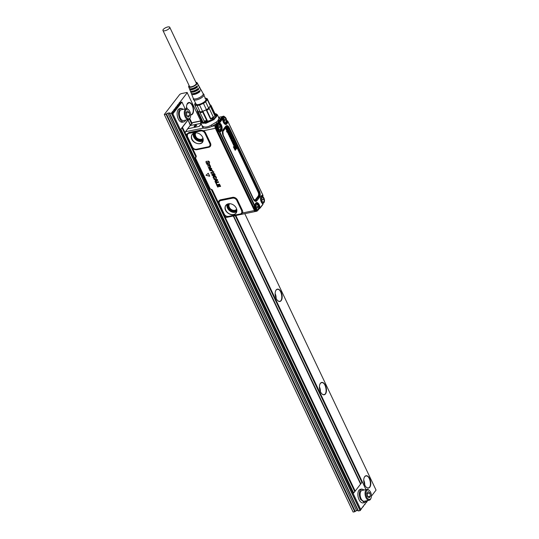 <?xml version="1.0" encoding="UTF-8"?>
<svg xmlns="http://www.w3.org/2000/svg" width="539" height="539" viewBox="0 0 539 539"><rect width="100%" height="100%" fill="white"/><g stroke="black" fill="none" stroke-linecap="round" stroke-linejoin="round"><path stroke-width="0.81" d="M162.946 30.467L189.533 86.456A3.753 1.334 -25.4 0 0 191.453 86.752A3.753 1.334 -25.4 0 0 195.003 85.162A3.753 1.334 -25.4 0 0 196.317 83.228L169.738 27.246A3.753 1.334 -25.4 0 0 167.811 26.95A3.753 1.334 -25.4 0 0 164.267 28.54A3.753 1.334 -25.4 0 0 162.946 30.467A3.753 1.334 -25.4 0 0 164.873 30.763A3.753 1.334 -25.4 0 0 168.417 29.18A3.753 1.334 -25.4 0 0 169.738 27.246M195.893 82.326A4.696 1.664 154.6 0 1 196.405 82.366A4.696 1.664 154.6 0 1 197.153 82.797A4.696 1.664 154.6 0 1 194.633 85.816A4.696 1.664 154.6 0 1 189.445 87.318A4.696 1.664 154.6 0 1 188.67 86.819A4.696 1.664 154.6 0 1 189.101 85.553M198.588 91.374L198.79 91.792A3.753 1.334 154.6 0 1 193.467 93.82A3.753 1.334 154.6 0 1 192.996 93.624M197.456 88.982L197.678 89.461A3.753 1.334 154.6 0 1 192.356 91.489A3.753 1.334 154.6 0 1 191.81 91.219M196.317 86.59L196.573 87.129A3.753 1.334 154.6 0 1 191.251 89.151A3.753 1.334 154.6 0 1 190.651 88.807M200.468 89.218A5.181 1.833 154.6 0 1 200.906 89.582A5.181 1.833 154.6 0 1 200.872 90.424L200.373 89.501A5.114 1.812 -25.4 0 0 200.407 88.679L199.652 87.318A5.019 1.779 154.6 0 1 199.625 88.12L199.127 87.197A4.952 1.758 -25.4 0 0 199.154 86.415L198.399 85.061A4.858 1.725 154.6 0 1 198.379 85.816L197.88 84.892A4.79 1.698 -25.4 0 0 197.901 84.151L197.153 82.797M198.79 91.792L200.003 91.549A5.181 1.833 154.6 0 1 192.416 94.568A5.181 1.833 154.6 0 1 191.554 94.022A5.181 1.833 154.6 0 1 191.554 93.456M197.678 89.461L198.763 89.238A5.019 1.779 154.6 0 1 191.426 92.149A5.019 1.779 154.6 0 1 190.59 91.623L191.17 93.065A5.114 1.812 -25.4 0 0 192.019 93.597A5.114 1.812 -25.4 0 0 199.511 90.626L200.003 91.549M190.59 91.623A5.019 1.779 154.6 0 1 190.597 91.051M196.573 87.129L197.517 86.934A4.858 1.725 154.6 0 1 190.435 89.73A4.858 1.725 154.6 0 1 189.634 89.225L190.206 90.66A4.952 1.758 -25.4 0 0 191.028 91.185A4.952 1.758 -25.4 0 0 198.264 88.322L198.763 89.238M189.634 89.225A4.858 1.725 154.6 0 1 189.64 88.645M188.67 86.819L189.25 88.261A4.79 1.698 -25.4 0 0 190.038 88.767A4.79 1.698 -25.4 0 0 197.018 86.018L197.517 86.934M197.948 84.704A4.858 1.725 154.6 0 1 198.399 85.061M199.208 86.961A5.019 1.779 154.6 0 1 199.652 87.318M203.028 93.483A5.471 1.94 154.6 0 1 203.163 93.658A5.471 1.94 154.6 0 1 200.232 97.175A5.471 1.94 154.6 0 1 194.195 98.92A5.471 1.94 154.6 0 1 193.285 98.347L191.554 94.022M203.109 93.564L203.809 94.231A5.855 2.075 154.6 0 1 201.087 98.031A5.855 2.075 154.6 0 1 194.35 100.059A5.855 2.075 154.6 0 1 193.326 99.21L193.245 98.246M205.669 98.94A5.579 1.981 154.6 0 1 205.938 99.243A5.579 1.981 154.6 0 1 202.88 102.828A5.579 1.981 154.6 0 1 196.769 104.573L195.792 103.629M205.298 98.159A6.515 2.311 154.6 0 1 204.416 102.255A6.515 2.311 154.6 0 1 197.166 105.112A6.515 2.311 154.6 0 1 195.421 102.848L194.68 104.054A6.96 2.466 154.6 0 0 194.714 104.835L197.712 111.155A6.96 2.466 154.6 0 0 197.901 111.418L200.117 111.869L199.996 112.638L204.308 121.221A6.96 2.466 -25.4 0 0 207.293 120.608L206.7 120.48A7.512 2.661 154.6 0 1 203.985 121.032M204.887 98.152L207.104 98.603A6.96 2.466 154.6 0 1 207.293 98.866A6.96 2.466 154.6 0 1 207.32 99.654L210.325 105.974A6.96 2.466 154.6 0 1 210.277 106.116L211.039 106.284L215.027 114.679A7.512 2.661 154.6 0 0 214.994 113.81L211.012 105.415A7.512 2.661 154.6 0 1 211.039 106.284M207.293 98.866L210.291 105.186A6.96 2.466 154.6 0 1 210.325 105.974L208.66 108.123A6.96 2.466 154.6 0 1 206.437 109.673A6.96 2.466 154.6 0 1 206.154 109.835L206.814 110.286L210.803 118.681A7.512 2.661 154.6 0 0 213.269 116.963L209.28 108.568A7.512 2.661 154.6 0 1 206.814 110.286M207.32 99.654L205.662 101.81A6.96 2.466 154.6 0 1 204.753 102.518A6.96 2.466 154.6 0 1 203.439 103.36L206.437 109.673L202.563 111.371A6.96 2.466 154.6 0 1 200.117 111.869L197.119 105.556L194.902 105.098L197.901 111.418A6.96 2.466 154.6 0 0 198.002 111.499L197.651 112.152A7.512 2.661 154.6 0 1 197.436 111.856A7.512 2.661 154.6 0 1 197.409 110.987L197.732 110.219M203.439 103.36L199.565 105.058A6.96 2.466 154.6 0 1 197.119 105.556M205.662 101.81L208.66 108.123A6.96 2.466 154.6 0 0 208.862 107.948L209.28 108.568M199.565 105.058L202.563 111.371A6.96 2.466 154.6 0 0 202.859 111.277L202.711 112.085A7.512 2.661 154.6 0 1 199.996 112.638M210.001 104.835L210.796 105.118A7.512 2.661 154.6 0 1 211.012 105.415M197.651 112.152L201.64 120.547A7.512 2.661 154.6 0 1 201.424 120.258L197.436 111.856M199.881 111.89A6.96 2.466 -25.4 0 1 198.002 111.499L202.428 120.83L201.64 120.547M202.711 112.085L206.7 120.48M207.293 120.608L202.859 111.277A6.96 2.466 -25.4 0 0 206.154 109.835L210.581 119.166L210.803 118.681M210.581 119.166A6.96 2.466 -25.4 0 0 213.296 117.28L213.269 116.963M208.862 107.948A6.96 2.466 -25.4 0 0 210.277 106.116L214.704 115.447L215.027 114.679M214.92 114.935L215.25 115.636L211.436 120.103L203.809 122.286A6.96 2.466 154.6 0 1 202.677 121.605L202.287 120.776M215.681 117.024A7.735 2.742 154.6 0 0 215.991 115.393A7.735 2.742 154.6 0 0 215.027 114.706L215.027 114.706A7.735 2.742 154.6 0 1 215.027 114.706A7.62 2.702 154.6 0 1 212.764 119.557A7.62 2.702 154.6 0 1 203.318 122.636A7.62 2.702 154.6 0 1 202.145 120.729L202.098 120.844A7.735 2.742 154.6 0 1 202.125 120.783M203.486 122.818A7.735 2.742 154.6 0 1 203.284 122.784A7.735 2.742 154.6 0 1 202.024 122.03A7.735 2.742 154.6 0 1 202.098 120.844M202.415 122.616L202.085 122.144M216.038 115.514A7.735 2.742 154.6 0 1 216.105 115.629A7.735 2.742 154.6 0 1 216.2 116.074M226.791 129.758L226.912 129.805A0.876 0.472 78.5 0 0 226.946 129.784L226.501 129.151M228.462 132.257L228.637 132.23A2.21 1.179 -101.5 0 1 228.644 132.21L228.637 131.914A0.748 0.398 78.5 0 0 228.61 131.846A0.802 0.431 78.5 0 0 228.583 131.785A0.896 0.478 78.5 0 0 228.543 131.705L228.219 131.583A0.701 0.377 78.5 0 0 228.179 131.624L228.152 131.792A0.916 0.492 -101.5 0 1 228.199 131.86A1.442 0.768 -101.5 0 1 228.24 131.927A2.095 1.118 -101.5 0 1 228.28 131.994A2.702 1.442 78.5 0 0 228.314 132.055A2.567 1.374 78.5 0 0 228.341 132.095A1.078 0.579 78.5 0 0 228.415 132.203L228.475 132.23A2.23 1.193 78.5 0 0 228.469 132.25M228.651 132.21L228.462 131.947A0.734 0.391 78.5 0 0 228.442 131.887A0.788 0.418 78.5 0 0 228.415 131.826A0.876 0.472 78.5 0 0 228.374 131.745L228.408 131.55M231.009 138.651L231.13 138.691A0.876 0.472 78.5 0 0 231.17 138.671L230.726 138.045M234.175 143.765L234.182 143.98A0.876 0.472 78.5 0 1 234.222 144.061A0.788 0.418 78.5 0 1 234.249 144.122A0.734 0.391 78.5 0 1 234.276 144.183L234.283 144.459A2.23 1.193 78.5 0 0 234.276 144.479L234.445 144.459A2.21 1.179 -101.5 0 1 234.458 144.445L234.445 144.142A0.748 0.398 78.5 0 0 234.418 144.081A0.802 0.431 78.5 0 0 234.391 144.014A0.896 0.478 78.5 0 0 234.35 143.933L234.027 143.819A0.701 0.377 78.5 0 0 233.987 143.859L233.96 144.028A0.916 0.492 -101.5 0 1 234.007 144.088A1.442 0.768 -101.5 0 1 234.047 144.156A2.095 1.118 -101.5 0 1 234.088 144.23A2.702 1.442 78.5 0 0 234.121 144.284A2.567 1.374 78.5 0 0 234.148 144.331A1.078 0.579 78.5 0 0 234.222 144.439L234.445 144.459M232.996 142.889A0.95 0.512 78.5 0 0 233.043 142.848A1.044 0.559 78.5 0 0 233.091 142.795A1.213 0.647 78.5 0 0 233.138 142.727A1.219 0.654 78.5 0 0 233.178 142.653A0.687 0.364 78.5 0 0 233.205 142.572L232.929 141.818A0.862 0.458 78.5 0 0 232.875 141.878A1.381 0.741 78.5 0 0 232.821 141.952A1.193 0.633 78.5 0 0 232.781 142.033A0.721 0.384 78.5 0 0 232.747 142.121L233.117 142.889A0.66 0.35 78.5 0 0 233.212 142.828A1.065 0.566 78.5 0 0 233.266 142.774A1.226 0.654 78.5 0 0 233.306 142.707A1.24 0.66 78.5 0 0 233.347 142.633A0.701 0.377 78.5 0 0 233.38 142.545L233.03 141.77A0.654 0.35 78.5 0 0 232.922 141.824L233.091 141.77M226.966 129.731L226.589 128.922A1.098 0.586 78.5 0 0 226.535 128.996A0.748 0.398 78.5 0 0 226.508 129.097L226.555 129.495A0.734 0.391 78.5 0 0 226.582 129.562A0.694 0.371 78.5 0 0 226.643 129.663L226.946 129.784M231.191 138.624L230.807 137.816A1.091 0.586 78.5 0 0 230.759 137.883A0.748 0.398 78.5 0 0 230.732 137.991L230.78 138.388A0.734 0.391 78.5 0 0 230.807 138.456A0.694 0.371 78.5 0 0 230.86 138.557L231.17 138.671M226.973 129.549L227.141 129.542A1.199 0.64 78.5 0 0 227.168 129.501A0.889 0.478 78.5 0 0 227.195 129.441A0.674 0.364 78.5 0 0 227.222 129.367L227.195 128.949A0.714 0.377 78.5 0 0 227.168 128.875A0.896 0.478 78.5 0 0 227.135 128.794A0.667 0.357 78.5 0 0 227.087 128.706L226.966 128.572A0.64 0.344 78.5 0 0 226.919 128.545L226.663 128.565M226.858 128.525L226.697 128.039A1.273 0.68 78.5 0 1 226.737 128.033A1.273 0.68 78.5 0 0 226.737 128.033A1.051 0.566 78.5 0 1 226.831 128.039A0.876 0.465 78.5 0 1 226.912 128.066A0.788 0.418 78.5 0 1 226.993 128.12A1.004 0.539 78.5 0 1 227.067 128.188A1.058 0.566 78.5 0 1 227.135 128.269A1.172 0.627 78.5 0 1 227.202 128.363A1.347 0.721 78.5 0 1 227.263 128.471A1.556 0.829 78.5 0 1 227.323 128.578A1.523 0.815 78.5 0 1 227.384 128.72A1.28 0.687 78.5 0 1 227.438 128.875A1.125 0.6 78.5 0 1 227.485 129.03A1.091 0.586 78.5 0 1 227.512 129.171A0.977 0.526 78.5 0 1 227.525 129.313A0.957 0.512 78.5 0 1 227.532 129.454A1.031 0.552 78.5 0 1 227.525 129.596A1.078 0.573 78.5 0 1 227.505 129.724A1.199 0.64 78.5 0 1 227.478 129.838A1.233 0.66 78.5 0 1 227.438 129.96A1.361 0.728 78.5 0 1 227.384 130.061A1.577 0.842 78.5 0 1 227.323 130.148A1.455 0.775 78.5 0 1 227.256 130.222A1.3 0.694 78.5 0 1 227.182 130.283A1.233 0.66 78.5 0 1 227.108 130.317A1.193 0.633 78.5 0 1 227.094 130.323A1.193 0.633 78.5 0 1 227.027 130.337A1.085 0.579 78.5 0 1 226.946 130.337A1.065 0.573 78.5 0 1 226.865 130.31A1.078 0.579 78.5 0 1 226.778 130.27A1.091 0.579 78.5 0 1 226.697 130.209A1.179 0.633 78.5 0 1 226.623 130.135A1.071 0.573 78.5 0 1 226.542 130.034A1.152 0.62 78.5 0 1 226.461 129.912A1.334 0.714 78.5 0 1 226.393 129.784A1.327 0.707 78.5 0 1 226.333 129.636A1.065 0.566 78.5 0 1 226.279 129.475A0.916 0.492 78.5 0 1 226.239 129.306A1.065 0.573 78.5 0 1 226.218 129.151A0.984 0.526 78.5 0 1 226.212 129.003A0.99 0.532 78.5 0 1 226.212 128.855A1.172 0.627 78.5 0 1 226.232 128.72A1.213 0.647 78.5 0 1 226.265 128.592A1.334 0.714 78.5 0 1 226.299 128.471A1.523 0.815 78.5 0 1 226.353 128.363A1.577 0.842 78.5 0 1 226.414 128.262A1.698 0.91 78.5 0 1 226.434 128.242L227.121 129.535M226.703 131.489L227.822 129.872L228.071 130.391L226.926 131.866L226.528 131.536L227.721 129.879M228.206 133.315L228.3 133.268A0.768 0.411 78.5 0 1 228.24 133.254A0.728 0.391 78.5 0 1 228.172 133.227A0.755 0.404 78.5 0 1 228.112 133.18A0.984 0.526 78.5 0 1 228.051 133.12A1.058 0.566 78.5 0 1 227.984 133.045A1.186 0.633 78.5 0 1 227.93 132.965A1.92 1.024 78.5 0 1 227.842 132.823A1.886 1.011 78.5 0 1 227.768 132.668A2.459 1.314 78.5 0 1 227.701 132.52A2.607 1.395 78.5 0 1 227.64 132.365A1.139 0.613 78.5 0 1 227.586 132.21A0.99 0.526 78.5 0 1 227.546 132.048A0.667 0.357 78.5 0 1 227.532 131.947L227.579 131.57A0.768 0.411 78.5 0 1 227.62 131.509L228.078 130.91A2.527 1.354 78.5 0 0 228.132 130.836A2.217 1.186 78.5 0 0 228.186 130.748A0.923 0.492 78.5 0 0 228.206 130.707L228.469 131.193A0.91 0.485 78.5 0 1 228.455 131.226A0.916 0.492 -101.5 0 1 228.442 131.24L228.448 131.28A0.849 0.451 78.5 0 1 228.502 131.314A0.788 0.418 78.5 0 1 228.576 131.375A0.822 0.438 78.5 0 1 228.651 131.455A1.415 0.755 78.5 0 1 228.718 131.55A1.388 0.741 78.5 0 1 228.779 131.657A1.415 0.755 78.5 0 1 228.839 131.772A1.213 0.647 78.5 0 1 228.893 131.9A1.024 0.546 78.5 0 1 228.94 132.042A0.768 0.411 78.5 0 1 228.967 132.129A0.68 0.364 78.5 0 1 228.994 132.311L228.94 132.668A0.856 0.458 78.5 0 1 228.792 132.843L228.421 132.863A0.748 0.404 -101.5 0 1 228.341 132.796A0.862 0.458 -101.5 0 1 228.273 132.709A2.661 1.422 -101.5 0 1 228.206 132.614A2.567 1.374 -101.5 0 1 228.138 132.506A4.966 2.655 -101.5 0 1 228.078 132.399A4.629 2.473 -101.5 0 1 228.017 132.291A1.974 1.051 78.5 0 0 227.963 132.196A1.368 0.734 78.5 0 0 227.903 132.109L227.882 132.345A0.97 0.519 78.5 0 0 227.909 132.419A1.125 0.6 78.5 0 0 227.936 132.486A0.707 0.377 78.5 0 0 227.984 132.567L228.421 133.234A0.721 0.384 78.5 0 1 228.368 133.261L228.138 133.322A0.782 0.418 -101.5 0 1 228.071 133.308A0.741 0.398 -101.5 0 1 228.01 133.274A0.775 0.411 -101.5 0 1 227.943 133.227A1.004 0.532 -101.5 0 1 227.882 133.167A1.071 0.573 -101.5 0 1 227.815 133.093A1.199 0.64 -101.5 0 1 227.761 133.012A1.94 1.038 -101.5 0 1 227.674 132.863A1.9 1.017 -101.5 0 1 227.593 132.709A2.473 1.321 -101.5 0 1 227.525 132.56A2.621 1.401 -101.5 0 1 227.465 132.405A1.159 0.62 -101.5 0 1 227.411 132.25A1.004 0.539 -101.5 0 1 227.37 132.082A0.687 0.364 -101.5 0 1 227.357 131.981L227.35 131.88A0.64 0.344 -101.5 0 1 227.35 131.779L227.404 131.597A0.788 0.418 -101.5 0 1 227.445 131.529L227.909 130.93A2.513 1.341 78.5 0 0 227.963 130.856A2.196 1.172 78.5 0 0 228.01 130.768A0.903 0.485 78.5 0 0 228.031 130.728L228.125 130.721M227.862 132.055L228.071 132.062A1.388 0.741 78.5 0 1 228.132 132.156A1.988 1.065 78.5 0 1 228.186 132.25A4.608 2.466 78.5 0 0 228.246 132.358A4.945 2.641 78.5 0 0 228.307 132.459A2.547 1.361 78.5 0 0 228.374 132.567A2.648 1.415 78.5 0 0 228.442 132.668A0.842 0.451 78.5 0 0 228.509 132.749A0.734 0.391 78.5 0 0 228.583 132.816L228.684 132.857A0.633 0.337 78.5 0 0 228.711 132.863L228.758 132.857M228.981 133.578L228.934 132.998A1.469 0.782 78.5 0 0 228.934 132.998A1.186 0.633 78.5 0 1 229.014 132.965A1.017 0.546 78.5 0 1 229.075 132.951A1.017 0.546 78.5 0 1 229.095 132.951A0.896 0.478 78.5 0 1 229.183 132.958A0.876 0.472 78.5 0 1 229.27 132.998A0.963 0.519 78.5 0 1 229.358 133.066A0.997 0.532 78.5 0 1 229.446 133.146A1.105 0.593 78.5 0 1 229.52 133.254A1.307 0.701 78.5 0 1 229.594 133.369A1.55 0.829 78.5 0 1 229.661 133.504A1.401 0.748 78.5 0 1 229.722 133.638A1.219 0.654 78.5 0 1 229.769 133.787A1.125 0.6 78.5 0 1 229.809 133.935A1.132 0.606 78.5 0 1 229.843 134.076A1.017 0.539 78.5 0 1 229.857 134.218A0.977 0.526 78.5 0 1 229.863 134.359A1.031 0.552 78.5 0 1 229.857 134.494A1.065 0.573 78.5 0 1 229.843 134.622A1.179 0.627 78.5 0 1 229.816 134.737A1.152 0.62 78.5 0 1 229.776 134.858A1.253 0.667 78.5 0 1 229.722 134.959A1.428 0.761 78.5 0 1 229.668 135.046A1.684 0.896 78.5 0 1 229.601 135.121A1.489 0.795 78.5 0 1 229.526 135.181A1.374 0.734 78.5 0 1 229.446 135.228A1.206 0.64 78.5 0 1 229.412 135.235A1.206 0.64 78.5 0 1 229.365 135.249A1.078 0.573 78.5 0 1 229.284 135.255A1.038 0.552 78.5 0 1 229.203 135.235A0.997 0.532 78.5 0 1 229.122 135.195A1.011 0.539 78.5 0 1 229.035 135.134A1.105 0.593 78.5 0 1 228.96 135.06A1.065 0.566 78.5 0 1 228.873 134.952A1.226 0.654 78.5 0 1 228.799 134.831A1.482 0.795 78.5 0 1 228.725 134.696A1.462 0.782 78.5 0 1 228.651 134.521A1.381 0.734 78.5 0 1 228.59 134.339A1.112 0.593 78.5 0 1 228.563 134.224A1.017 0.546 78.5 0 1 228.536 134.103A0.984 0.526 78.5 0 1 228.523 133.982A0.856 0.458 78.5 0 1 228.516 133.867A0.835 0.445 78.5 0 1 228.516 133.753A0.883 0.472 78.5 0 1 228.529 133.645A0.728 0.391 78.5 0 1 228.556 133.537A0.842 0.451 78.5 0 1 228.59 133.456L228.88 134.386A0.707 0.377 78.5 0 0 228.913 134.46L229.169 134.683A0.728 0.391 78.5 0 0 229.19 134.683A0.728 0.391 78.5 0 0 229.237 134.676A0.795 0.424 78.5 0 0 229.297 134.642A1.3 0.694 78.5 0 0 229.358 134.595A1.26 0.674 78.5 0 0 229.412 134.534A1.186 0.633 78.5 0 0 229.452 134.467A1.267 0.68 78.5 0 0 229.493 134.386A0.829 0.445 78.5 0 0 229.526 134.299A0.721 0.384 78.5 0 0 229.553 134.198L229.479 133.739A0.707 0.377 78.5 0 0 229.452 133.679L229.183 133.51A0.768 0.411 78.5 0 0 229.149 133.524L228.765 133.018A1.482 0.795 -101.5 0 1 228.765 133.012A1.199 0.64 -101.5 0 1 228.846 132.978A1.038 0.552 -101.5 0 1 228.907 132.965A1.038 0.552 -101.5 0 1 228.934 132.965L229.055 132.951M230.099 136.623L229.897 136.434A1.671 0.896 78.5 0 0 229.863 136.327A2.338 1.246 78.5 0 0 229.83 136.219A9.662 5.168 -101.5 0 1 229.789 136.097A11.777 6.293 -101.5 0 1 229.776 136.057L229.816 136.428A0.768 0.411 78.5 0 0 229.85 136.515A0.95 0.505 78.5 0 0 229.877 136.562A1.152 0.613 78.5 0 0 229.904 136.603L230.072 136.401A1.691 0.903 78.5 0 0 230.038 136.293A2.358 1.26 78.5 0 0 230.005 136.178A9.648 5.154 78.5 0 1 229.964 136.057A11.764 6.286 78.5 0 1 229.924 135.936A2.682 1.435 78.5 0 1 229.883 135.808A2.554 1.361 78.5 0 1 229.843 135.673A0.943 0.505 78.5 0 1 229.816 135.552A0.808 0.431 78.5 0 1 229.803 135.424L229.85 135.06A0.701 0.371 78.5 0 1 229.998 134.912L230.052 134.898A0.755 0.404 78.5 0 1 230.126 134.905A0.701 0.377 78.5 0 1 230.375 135.1A1.085 0.579 78.5 0 1 230.436 135.181A1.9 1.017 78.5 0 1 230.524 135.329A1.94 1.038 78.5 0 1 230.598 135.484A1.907 1.017 78.5 0 1 230.672 135.653A1.839 0.984 78.5 0 1 230.739 135.828A1.139 0.606 78.5 0 1 230.773 135.943A1.004 0.539 78.5 0 1 230.8 136.057A0.923 0.492 78.5 0 1 230.82 136.172A0.748 0.398 78.5 0 1 230.833 136.286A0.734 0.391 78.5 0 1 230.833 136.394A0.788 0.418 78.5 0 1 230.82 136.502L230.8 136.61A0.761 0.404 78.5 0 1 230.766 136.69L230.355 136.414A3.079 1.644 78.5 0 0 230.321 136.293A2.21 1.179 78.5 0 0 230.301 136.246A6.286 3.362 78.5 0 1 230.254 136.091A4.325 2.311 78.5 0 1 230.2 135.922A2.176 1.166 78.5 0 1 230.153 135.754L230.281 135.478M229.776 136.057L229.52 135.599A0.748 0.398 78.5 0 0 229.493 135.666L229.473 135.774A0.748 0.404 78.5 0 0 229.466 135.868A0.694 0.371 78.5 0 0 229.526 136.286A1.065 0.566 78.5 0 0 229.553 136.394A1.732 0.93 78.5 0 0 229.614 136.556A1.846 0.984 78.5 0 0 229.681 136.711A1.974 1.058 78.5 0 0 229.762 136.859A1.907 1.017 78.5 0 0 229.843 136.994A1.098 0.586 78.5 0 0 229.897 137.074A0.977 0.519 78.5 0 0 229.951 137.142A0.903 0.485 78.5 0 0 230.012 137.202A0.64 0.344 78.5 0 0 230.065 137.243L230.126 137.27A0.66 0.35 78.5 0 0 230.187 137.277L230.247 137.263A0.687 0.371 78.5 0 0 230.362 137.169L230.436 136.771A0.835 0.445 78.5 0 0 230.416 136.643A0.984 0.526 78.5 0 0 230.389 136.522A3.005 1.604 78.5 0 0 230.348 136.387M230.328 136.327L230.503 135.848A0.68 0.364 78.5 0 0 230.436 135.687L230.409 135.633A0.728 0.391 78.5 0 0 230.375 135.579L230.308 135.491M231.197 138.442L231.366 138.429A1.193 0.64 78.5 0 0 231.386 138.388A0.889 0.472 78.5 0 0 231.42 138.328A0.674 0.364 78.5 0 0 231.44 138.26L231.42 137.843A0.714 0.377 78.5 0 0 231.386 137.762A0.896 0.478 78.5 0 0 231.352 137.688A0.66 0.357 78.5 0 0 231.305 137.6L231.191 137.465A0.64 0.344 78.5 0 0 231.143 137.432L230.881 137.452M231.076 137.418L230.921 136.933A1.28 0.68 78.5 0 1 230.962 136.926A1.28 0.68 78.5 0 0 230.962 136.926A1.051 0.566 78.5 0 1 231.056 136.933A0.876 0.465 78.5 0 1 231.137 136.96A0.788 0.418 78.5 0 1 231.218 137.007A1.004 0.539 78.5 0 1 231.292 137.074A1.058 0.566 78.5 0 1 231.359 137.155A1.172 0.627 78.5 0 1 231.426 137.256A1.347 0.721 78.5 0 1 231.487 137.357A1.556 0.829 78.5 0 1 231.548 137.472A1.523 0.815 78.5 0 1 231.608 137.613A1.28 0.687 78.5 0 1 231.662 137.762A1.125 0.6 78.5 0 1 231.703 137.917A1.091 0.586 78.5 0 1 231.73 138.065A0.977 0.526 78.5 0 1 231.75 138.206A0.957 0.512 78.5 0 1 231.757 138.348A1.031 0.552 78.5 0 1 231.75 138.483A1.071 0.573 78.5 0 1 231.73 138.611A1.199 0.64 78.5 0 1 231.696 138.732A1.233 0.66 78.5 0 1 231.655 138.846A1.361 0.728 78.5 0 1 231.602 138.954A1.57 0.835 78.5 0 1 231.541 139.042A1.449 0.775 78.5 0 1 231.48 139.116A1.3 0.694 78.5 0 1 231.406 139.17A1.233 0.66 78.5 0 1 231.325 139.21A1.193 0.64 78.5 0 1 231.319 139.217A1.193 0.64 78.5 0 1 231.251 139.23A1.085 0.579 78.5 0 1 231.17 139.224A1.065 0.566 78.5 0 1 231.083 139.203A1.085 0.579 78.5 0 1 231.002 139.163A1.091 0.579 78.5 0 1 230.921 139.102A1.179 0.633 78.5 0 1 230.84 139.022A1.071 0.573 78.5 0 1 230.759 138.921A1.152 0.62 78.5 0 1 230.685 138.806A1.334 0.714 78.5 0 1 230.618 138.678A1.327 0.707 78.5 0 1 230.551 138.523A1.065 0.566 78.5 0 1 230.497 138.361A0.916 0.492 78.5 0 1 230.463 138.193A1.065 0.573 78.5 0 1 230.436 138.045A0.984 0.526 78.5 0 1 230.429 137.89A0.99 0.532 78.5 0 1 230.436 137.748A1.172 0.627 78.5 0 1 230.456 137.607A1.213 0.647 78.5 0 1 230.483 137.479A1.334 0.714 78.5 0 1 230.524 137.364A1.523 0.815 78.5 0 1 230.577 137.25A1.577 0.842 78.5 0 1 230.638 137.155A1.711 0.916 78.5 0 1 230.652 137.128L231.346 138.422M231.999 140.706L231.81 140.538A0.748 0.398 78.5 0 1 231.777 140.47L231.743 140.005A0.889 0.478 78.5 0 1 231.77 139.951A1.213 0.647 78.5 0 1 231.804 139.897A1.57 0.842 78.5 0 1 231.837 139.85L232.134 138.786L231.541 139.385A2.082 1.112 78.5 0 0 231.474 139.493A1.61 0.862 78.5 0 0 231.406 139.614A0.869 0.465 78.5 0 0 231.379 139.689A0.721 0.384 78.5 0 0 231.359 139.776A0.633 0.337 78.5 0 0 231.346 139.87L231.352 140.073A0.721 0.384 78.5 0 0 231.372 140.174A0.748 0.398 78.5 0 0 231.413 140.308A1.112 0.593 78.5 0 0 231.46 140.436A1.543 0.822 78.5 0 0 231.507 140.558A0.849 0.458 78.5 0 0 231.568 140.659A0.869 0.465 78.5 0 0 231.629 140.753A0.963 0.512 78.5 0 0 231.696 140.834A0.674 0.357 78.5 0 0 231.905 140.942L231.716 140.989A0.707 0.377 -101.5 0 1 231.339 140.598A1.563 0.835 -101.5 0 1 231.285 140.477A1.125 0.6 -101.5 0 1 231.238 140.349A0.761 0.411 -101.5 0 1 231.197 140.214A0.734 0.391 -101.5 0 1 231.177 140.106L231.17 139.897A0.654 0.35 -101.5 0 1 231.238 139.635A1.624 0.869 -101.5 0 1 231.298 139.513A2.095 1.118 -101.5 0 1 231.372 139.406L231.932 138.759M232.039 140.699A0.64 0.344 78.5 0 0 232.134 140.639A1.374 0.734 78.5 0 0 232.181 140.598A1.819 0.97 78.5 0 0 232.221 140.544L232.666 139.992L232.882 140.531L232.08 141.568L231.864 141.218M234.02 144.917L234.229 145.469A0.721 0.384 78.5 0 1 234.175 145.496L234.108 145.503A0.768 0.411 78.5 0 1 234.047 145.49A0.728 0.391 78.5 0 1 233.98 145.463A0.755 0.404 78.5 0 1 233.919 145.415A0.984 0.526 78.5 0 1 233.859 145.355A1.058 0.566 78.5 0 1 233.798 145.281A1.186 0.633 78.5 0 1 233.737 145.193A1.92 1.024 78.5 0 1 233.65 145.052A1.886 1.011 78.5 0 1 233.576 144.903A2.459 1.314 78.5 0 1 233.508 144.748A2.607 1.395 78.5 0 1 233.448 144.6A1.139 0.613 78.5 0 1 233.394 144.445A0.99 0.526 78.5 0 1 233.353 144.284A0.667 0.357 78.5 0 1 233.34 144.183L233.387 143.805A0.768 0.411 78.5 0 1 233.427 143.738L233.886 143.145A2.527 1.354 78.5 0 0 233.939 143.071A2.217 1.186 78.5 0 0 233.993 142.983A0.923 0.492 78.5 0 0 234.014 142.943L234.276 143.428A0.91 0.485 78.5 0 0 234.276 143.428A0.916 0.492 -101.5 0 1 234.249 143.475L234.263 143.515A0.849 0.451 78.5 0 1 234.31 143.542A0.788 0.418 78.5 0 1 234.384 143.603A0.822 0.438 78.5 0 1 234.458 143.691A1.415 0.755 78.5 0 1 234.526 143.785A1.388 0.741 78.5 0 1 234.586 143.886A1.415 0.755 78.5 0 1 234.647 144.001A1.213 0.647 78.5 0 1 234.701 144.135A1.024 0.546 78.5 0 1 234.748 144.277A0.768 0.411 78.5 0 1 234.775 144.364A0.68 0.364 78.5 0 1 234.802 144.546L234.748 144.903A0.856 0.458 78.5 0 1 234.6 145.072L234.357 145.146A0.647 0.35 -101.5 0 1 234.33 145.139L234.229 145.099A0.748 0.404 -101.5 0 1 234.155 145.031A0.862 0.458 -101.5 0 1 234.081 144.944A2.661 1.422 -101.5 0 1 234.014 144.843A2.567 1.374 -101.5 0 1 233.946 144.742A4.966 2.655 -101.5 0 1 233.886 144.634A4.629 2.473 -101.5 0 1 233.825 144.526A1.974 1.051 78.5 0 0 233.771 144.432A1.368 0.734 78.5 0 0 233.71 144.344L233.69 144.58A0.97 0.519 78.5 0 0 233.717 144.647A1.125 0.6 78.5 0 0 233.751 144.715A0.707 0.377 78.5 0 0 233.791 144.796L233.913 144.93M233.67 144.284L233.886 144.297A1.388 0.741 78.5 0 1 233.939 144.385A1.988 1.065 78.5 0 1 233.993 144.479A4.608 2.466 78.5 0 0 234.054 144.587A4.945 2.641 78.5 0 0 234.115 144.695A2.547 1.361 78.5 0 0 234.182 144.796A2.648 1.415 78.5 0 0 234.249 144.897A0.842 0.451 78.5 0 0 234.324 144.984A0.734 0.391 78.5 0 0 234.391 145.045L234.492 145.092A0.633 0.337 78.5 0 0 234.519 145.092L234.566 145.085M235.213 145.436L234.593 146.413L235.482 146.049L235.112 145.442M234.438 146.467L235.044 145.449M235.22 148.09L236.048 147.181L235.745 146.601L235.22 148.09L235.678 146.615M234.189 147.208L235.206 146.749L234.761 148.4L235.132 149.209L236.197 147.733M234.175 147.201L233.663 146.507M236.163 147.72L236.641 148.434L235.213 150.28L233.764 146.493M233.138 143.515A1.219 0.654 -101.5 0 1 233.117 143.522A1.219 0.654 -101.5 0 1 233.097 143.529A1.105 0.586 -101.5 0 1 233.023 143.536A1.051 0.566 -101.5 0 1 232.949 143.529A0.91 0.485 -101.5 0 1 232.875 143.502A0.896 0.478 -101.5 0 1 232.801 143.455A0.963 0.512 -101.5 0 1 232.727 143.394A0.822 0.438 -101.5 0 1 232.653 143.307A0.916 0.492 -101.5 0 1 232.578 143.199A1.112 0.593 -101.5 0 1 232.518 143.084A1.085 0.579 -101.5 0 1 232.471 142.963A0.883 0.472 -101.5 0 1 232.424 142.835A0.768 0.411 -101.5 0 1 232.39 142.707L232.376 142.572A0.68 0.364 -101.5 0 1 232.376 142.417L232.538 142.316A0.862 0.458 78.5 0 0 232.552 142.411A0.66 0.357 78.5 0 0 232.552 142.539L232.565 142.667A0.755 0.404 78.5 0 0 232.599 142.801A0.869 0.465 78.5 0 0 232.639 142.923A1.065 0.566 78.5 0 0 232.693 143.044A1.091 0.586 78.5 0 0 232.754 143.158A0.903 0.478 78.5 0 0 232.821 143.259A0.802 0.431 78.5 0 0 232.895 143.347A0.943 0.505 78.5 0 0 232.963 143.408A0.876 0.472 78.5 0 0 233.037 143.448A0.896 0.478 78.5 0 0 233.111 143.475A1.038 0.552 78.5 0 0 233.185 143.482A1.085 0.579 78.5 0 0 233.259 143.475A1.206 0.64 78.5 0 0 233.279 143.468A1.206 0.64 78.5 0 0 233.326 143.455A1.388 0.741 78.5 0 0 233.394 143.414A1.388 0.741 78.5 0 0 233.454 143.361A1.455 0.782 78.5 0 0 233.515 143.293A1.826 0.977 78.5 0 0 233.596 143.165A1.624 0.869 78.5 0 0 233.663 143.024A1.145 0.613 78.5 0 0 233.697 142.923A1.011 0.539 78.5 0 0 233.724 142.815A0.943 0.505 78.5 0 0 233.737 142.694A0.808 0.431 78.5 0 0 233.737 142.572A0.808 0.431 78.5 0 0 233.731 142.444A0.896 0.478 78.5 0 0 233.71 142.316A0.808 0.431 78.5 0 0 233.677 142.175A0.99 0.526 78.5 0 0 233.63 142.033A1.26 0.674 78.5 0 0 233.569 141.905A0.95 0.505 78.5 0 0 233.515 141.797A0.91 0.485 78.5 0 0 233.454 141.696A0.943 0.505 78.5 0 0 233.38 141.616A0.64 0.344 78.5 0 0 233.313 141.555L233.239 141.521A0.647 0.344 78.5 0 0 233.198 141.508L233.272 141.359A2.21 1.179 78.5 0 0 233.279 141.346A0.849 0.451 78.5 0 1 233.313 141.312A0.721 0.384 78.5 0 1 233.347 141.279L233.656 141.42A0.761 0.411 78.5 0 1 233.69 141.487A0.734 0.391 78.5 0 1 233.731 141.582L233.67 142.141M232.538 142.316L232.255 141.878L233.03 140.868A1.233 0.66 78.5 0 1 233.097 140.8A1.873 1.004 78.5 0 1 233.165 140.746A0.721 0.384 78.5 0 1 233.225 140.713A0.748 0.398 78.5 0 1 233.272 140.706A0.748 0.398 78.5 0 0 233.272 140.706A0.856 0.458 78.5 0 1 233.36 140.713A0.788 0.418 78.5 0 1 233.481 140.773A1.193 0.64 78.5 0 1 233.603 140.881A1.011 0.539 78.5 0 1 233.704 141.016A1.644 0.883 78.5 0 1 233.798 141.178A2.392 1.28 78.5 0 1 233.886 141.353A1.381 0.734 78.5 0 1 233.953 141.501A1.516 0.808 78.5 0 1 234.007 141.656A1.139 0.606 78.5 0 1 234.054 141.818A1.024 0.546 78.5 0 1 234.081 141.986A0.795 0.424 78.5 0 1 234.094 142.094A0.761 0.404 78.5 0 1 234.094 142.202A0.788 0.418 78.5 0 1 234.088 142.296L234.074 142.397A0.64 0.344 78.5 0 1 234.054 142.458L233.791 142.114M262.54 199.908L262.688 198.972L263.14 199.369L262.574 200.003M263.153 199.497L262.601 199.605L263.093 199.666M225.046 120.864L224.527 119.705L224.851 119.287L225.113 119.692L224.568 119.799L225.302 119.685L224.743 120.318M225.315 119.813L224.763 119.921L225.255 119.981M219.333 127.696L218.996 126.887L219.312 126.47L219.771 126.867L219.205 127.5M219.777 126.995L219.232 127.103L219.717 127.164M219.009 126.988L219.555 126.881M226.932 130.371L226.946 130.371A1.206 0.647 -101.5 0 1 226.932 130.371A1.206 0.647 -101.5 0 1 226.865 130.391A1.105 0.593 -101.5 0 1 226.784 130.384A1.085 0.579 -101.5 0 1 226.697 130.364A1.098 0.586 -101.5 0 1 226.616 130.323A1.105 0.593 -101.5 0 1 226.535 130.256A1.199 0.64 -101.5 0 1 226.454 130.182A1.085 0.579 -101.5 0 1 226.367 130.081A1.172 0.627 -101.5 0 1 226.292 129.96A1.347 0.721 -101.5 0 1 226.225 129.825A1.341 0.721 -101.5 0 1 226.158 129.677A1.085 0.579 -101.5 0 1 226.104 129.508A0.937 0.499 -101.5 0 1 226.063 129.34A1.085 0.579 -101.5 0 1 226.043 129.185A0.997 0.532 -101.5 0 1 226.036 129.03A1.011 0.539 -101.5 0 1 226.043 128.882A1.186 0.633 -101.5 0 1 226.057 128.74A1.226 0.654 -101.5 0 1 226.09 128.612A1.354 0.721 -101.5 0 1 226.131 128.498A1.543 0.822 -101.5 0 1 226.185 128.383A1.59 0.849 -101.5 0 1 226.239 128.282A1.718 0.916 -101.5 0 1 226.259 128.262L226.326 128.248M227.222 129.367L227.02 128.989A0.694 0.371 78.5 0 0 226.912 128.754L226.697 128.578M226.764 131.914L226.528 131.536M229.203 135.302L229.284 135.276A1.219 0.654 -101.5 0 1 229.25 135.289A1.219 0.654 -101.5 0 1 229.203 135.302A1.098 0.586 -101.5 0 1 229.122 135.302A1.051 0.566 -101.5 0 1 229.041 135.282A1.017 0.546 -101.5 0 1 228.954 135.242A1.024 0.546 -101.5 0 1 228.873 135.188A1.125 0.6 -101.5 0 1 228.792 135.107A1.078 0.579 -101.5 0 1 228.704 134.999A1.246 0.667 -101.5 0 1 228.624 134.871A1.502 0.802 -101.5 0 1 228.556 134.737A1.482 0.795 -101.5 0 1 228.482 134.561A1.395 0.748 -101.5 0 1 228.421 134.379A1.132 0.606 -101.5 0 1 228.388 134.258A1.038 0.552 -101.5 0 1 228.361 134.137A1.004 0.532 -101.5 0 1 228.347 134.016A0.876 0.465 -101.5 0 1 228.341 133.894A0.856 0.458 -101.5 0 1 228.347 133.78A0.903 0.485 -101.5 0 1 228.354 133.672A0.748 0.398 -101.5 0 1 228.381 133.564A0.862 0.458 -101.5 0 1 228.415 133.477L228.509 133.463M229.102 134.676A0.775 0.411 78.5 0 0 229.129 134.656A1.287 0.687 78.5 0 0 229.183 134.609A1.24 0.66 78.5 0 0 229.237 134.555A1.172 0.627 78.5 0 0 229.284 134.487A1.253 0.667 78.5 0 0 229.324 134.406A0.815 0.431 78.5 0 0 229.351 134.319A0.707 0.377 78.5 0 0 229.378 134.224L229.311 133.78A0.687 0.371 78.5 0 0 229.277 133.719L229.062 133.551M230.699 136.711L230.362 136.434M229.681 135.747A2.567 1.374 -101.5 0 1 229.675 135.713A0.963 0.512 -101.5 0 1 229.641 135.585A0.829 0.445 -101.5 0 1 229.627 135.457L229.675 135.08A0.714 0.384 -101.5 0 1 229.83 134.932L229.883 134.912M230.247 137.263L230.025 137.33A0.674 0.364 -101.5 0 1 229.964 137.317L229.904 137.29A0.654 0.35 -101.5 0 1 229.782 137.189A0.99 0.532 -101.5 0 1 229.722 137.122A1.118 0.593 -101.5 0 1 229.668 137.041A1.92 1.024 -101.5 0 1 229.587 136.899A1.994 1.065 -101.5 0 1 229.513 136.751A1.86 0.997 -101.5 0 1 229.446 136.596A1.752 0.937 -101.5 0 1 229.385 136.428A1.078 0.579 -101.5 0 1 229.351 136.327A0.95 0.512 -101.5 0 1 229.324 136.219A0.883 0.472 -101.5 0 1 229.304 136.104A0.714 0.384 -101.5 0 1 229.297 135.794L229.324 135.693A0.761 0.411 -101.5 0 1 229.344 135.626L229.439 135.612M230.517 136.205L230.328 135.889A0.667 0.357 78.5 0 0 230.268 135.727L230.241 135.673A0.707 0.377 78.5 0 0 230.207 135.626L230.14 135.545M231.305 139.217L231.164 139.264A1.206 0.647 -101.5 0 1 231.157 139.264A1.206 0.647 -101.5 0 1 231.09 139.278A1.105 0.593 -101.5 0 1 231.002 139.278A1.085 0.579 -101.5 0 1 230.921 139.251A1.098 0.586 -101.5 0 1 230.833 139.21A1.105 0.593 -101.5 0 1 230.753 139.15A1.199 0.64 -101.5 0 1 230.672 139.069A1.085 0.579 -101.5 0 1 230.591 138.968A1.172 0.627 -101.5 0 1 230.517 138.846A1.347 0.721 -101.5 0 1 230.443 138.718A1.341 0.721 -101.5 0 1 230.382 138.563A1.085 0.579 -101.5 0 1 230.328 138.402A0.937 0.499 -101.5 0 1 230.288 138.233A1.085 0.579 -101.5 0 1 230.268 138.078A0.997 0.532 -101.5 0 1 230.254 137.923A1.011 0.539 -101.5 0 1 230.261 137.775A1.186 0.633 -101.5 0 1 230.281 137.634A1.226 0.654 -101.5 0 1 230.308 137.506A1.354 0.721 -101.5 0 1 230.348 137.384A1.536 0.822 -101.5 0 1 230.402 137.27A1.597 0.856 -101.5 0 1 230.463 137.175A1.725 0.923 -101.5 0 1 230.483 137.149L230.551 137.142M231.44 138.26L231.244 137.883A0.694 0.371 78.5 0 0 231.137 137.64L231.09 137.418M232.053 141.562L231.689 141.258M232.087 140.679L231.952 140.692A0.95 0.505 78.5 0 0 231.965 140.659A1.361 0.728 78.5 0 0 232.013 140.612A1.799 0.963 78.5 0 0 232.053 140.564L232.531 140.019M234.014 145.543L233.946 145.557A0.782 0.418 -101.5 0 1 233.879 145.543A0.741 0.398 -101.5 0 1 233.818 145.51A0.775 0.411 -101.5 0 1 233.751 145.463A1.004 0.532 -101.5 0 1 233.69 145.402A1.071 0.573 -101.5 0 1 233.623 145.328A1.199 0.64 -101.5 0 1 233.569 145.24A1.94 1.038 -101.5 0 1 233.481 145.099A1.9 1.017 -101.5 0 1 233.4 144.944A2.473 1.321 -101.5 0 1 233.333 144.796A2.621 1.401 -101.5 0 1 233.272 144.641A1.159 0.62 -101.5 0 1 233.219 144.479A1.004 0.539 -101.5 0 1 233.178 144.317A0.687 0.364 -101.5 0 1 233.165 144.216L233.158 144.108A0.64 0.344 -101.5 0 1 233.165 144.014L233.212 143.825A0.788 0.418 -101.5 0 1 233.259 143.758L233.717 143.165A2.513 1.341 78.5 0 0 233.771 143.084A2.196 1.172 78.5 0 0 233.818 143.003A0.903 0.485 78.5 0 0 233.845 142.963L233.933 142.95M235.044 146.763L234.162 147.16M235.186 150.273L233.394 146.958L233.596 146.514M235.085 149.101L236.129 147.74M233.778 141.959L233.555 141.622A0.714 0.384 78.5 0 0 233.488 141.467L233.481 141.252M232.444 142.39L232.08 141.898L232.861 140.888A1.253 0.667 -101.5 0 1 232.929 140.814A1.893 1.011 -101.5 0 1 232.996 140.76A0.734 0.391 -101.5 0 1 233.057 140.733A0.768 0.411 -101.5 0 1 233.104 140.719A0.768 0.411 -101.5 0 1 233.124 140.719L233.246 140.706M257.346 207.731L257.002 207.097M257.015 207.441L257.615 206.68L257.009 206.956M224.709 120.574L224.702 120.224M219.171 127.406L219.44 127.837M257.703 207.239L257.042 207.185M257.015 206.976L257.11 206.457M264.07 200.939A2.318 1.24 78.5 0 0 263.167 197.813A2.318 1.24 78.5 0 0 261.563 198.635A2.318 1.24 78.5 0 0 262.466 201.761A2.318 1.24 78.5 0 0 264.07 200.939M226.232 121.255A2.318 1.24 78.5 0 0 225.329 118.129A2.318 1.24 78.5 0 0 223.725 118.951A2.318 1.24 78.5 0 0 224.628 122.077A2.318 1.24 78.5 0 0 226.232 121.255M220.694 128.444A2.318 1.24 78.5 0 0 219.797 125.311A2.318 1.24 78.5 0 0 218.194 126.133A2.318 1.24 78.5 0 0 219.097 129.259A2.318 1.24 78.5 0 0 220.694 128.444M258.531 208.121A2.318 1.24 78.5 0 0 257.635 204.995A2.318 1.24 78.5 0 0 256.032 205.817A2.318 1.24 78.5 0 0 256.928 208.943A2.318 1.24 78.5 0 0 258.531 208.121M229.661 203.688A4.42 3.389 -142.4 0 0 229.506 203.87A4.42 3.389 -142.4 0 0 228.947 205.433A4.42 3.389 -142.4 0 0 234.782 210.298A4.42 3.389 -142.4 0 0 236.506 209.267A4.42 3.389 -142.4 0 0 236.641 209.071M260.842 198.177A3.315 1.772 -101.5 0 1 261.967 196.58A3.315 1.772 -101.5 0 1 263.888 198.049A3.315 1.772 -101.5 0 1 264.42 201.471A3.315 1.772 -101.5 0 1 263.295 203.075A3.315 1.772 -101.5 0 1 261.381 201.599A3.315 1.772 -101.5 0 1 260.842 198.177M226.582 121.787A3.315 1.772 -101.5 0 1 225.457 123.391A3.315 1.772 -101.5 0 1 223.544 121.915A3.315 1.772 -101.5 0 1 223.011 118.492A3.315 1.772 -101.5 0 1 224.136 116.896A3.315 1.772 -101.5 0 1 226.05 118.364A3.315 1.772 -101.5 0 1 226.582 121.787M221.051 128.969A3.315 1.772 -101.5 0 1 219.925 130.573A3.315 1.772 -101.5 0 1 218.012 129.097A3.315 1.772 -101.5 0 1 217.473 125.675A3.315 1.772 -101.5 0 1 218.598 124.078A3.315 1.772 -101.5 0 1 220.512 125.547A3.315 1.772 -101.5 0 1 221.051 128.969M255.311 205.359A3.315 1.772 -101.5 0 1 256.436 203.762A3.315 1.772 -101.5 0 1 258.349 205.231A3.315 1.772 -101.5 0 1 258.888 208.654A3.315 1.772 -101.5 0 1 257.763 210.257A3.315 1.772 -101.5 0 1 255.843 208.782A3.315 1.772 -101.5 0 1 255.311 205.359M195.987 132.776A4.42 3.389 -142.4 0 0 195.832 132.958A4.42 3.389 -142.4 0 0 195.273 134.521C195.772 137.782 197.719 139.406 201.108 139.385A4.42 3.389 -142.4 0 0 202.832 138.355A4.42 3.389 -142.4 0 0 202.967 138.159M261.792 196.634A3.315 1.772 78.5 0 0 261.604 196.654A3.315 1.772 78.5 0 0 260.761 197.382M261.866 202.805L263.106 203.088M223.954 116.95A3.315 1.772 78.5 0 0 223.766 116.97A3.315 1.772 78.5 0 0 223.382 117.138A3.315 1.772 78.5 0 0 222.87 117.805A3.315 1.772 78.5 0 0 222.641 118.567L222.607 118.802M224.029 123.121L225.268 123.404M218.423 124.132A3.315 1.772 78.5 0 0 218.234 124.152A3.315 1.772 78.5 0 0 217.85 124.32A3.315 1.772 78.5 0 0 217.338 124.987A3.315 1.772 78.5 0 0 217.109 125.749L217.325 128.376A3.315 1.772 78.5 0 0 217.945 129.69A3.315 1.772 78.5 0 0 219.555 130.647A3.315 1.772 78.5 0 0 219.737 130.586M256.254 203.816A3.315 1.772 78.5 0 0 256.072 203.836A3.315 1.772 78.5 0 0 255.223 204.564M254.873 206.235L255.156 208.061A3.315 1.772 78.5 0 0 255.782 209.375A3.315 1.772 78.5 0 0 257.393 210.331A3.315 1.772 78.5 0 0 257.575 210.271M258.747 209.017L259.609 208.465L259.266 208.142L259.609 208.465L259.266 208.142L258.814 208.991M258.794 209.044L259.616 208.492L259.084 206.963L259.333 208.121L260.014 208.229L262.965 204.409L262.688 203.769M262.816 196.762L262.742 195.927M262.769 195.212L262.648 195.974L261.988 195.994A3.901 2.082 78.5 0 0 261.691 196.041C260.121 197.665 260.324 200.07 262.291 203.264L262.924 203.823L262.816 204.497M225.383 123.99A3.894 2.082 78.5 0 0 226.798 122.023L227.034 120.958L227.734 121.221L262.931 195.347L262.325 195.367A0.552 0.465 88.1 0 1 261.988 195.994L261.725 196.391L262.533 196.216M227.155 120.77L226.596 120.48M222.587 119.004L219.616 122.858L219.151 122.596L222.122 118.742L222.769 120.19M218.949 122.717L219.002 123.391L219.616 122.858L220.242 123.411A0.552 0.384 131.3 0 1 219.75 123.97L219.07 123.37L219.151 122.596M219.413 124.239L219.75 123.97A3.901 2.082 78.5 0 1 221.3 127.177A3.901 2.082 78.5 0 1 219.878 131.172A3.901 2.082 78.5 0 1 219.838 131.172A3.894 2.082 -101.5 0 0 221.233 127.191A3.894 2.082 78.5 0 0 219.683 123.99L218.47 123.519L219.157 124.118M217.945 129.69L219.07 131.206L218.962 131.785L219.07 131.206L218.073 131.199L216.51 127.905L216.974 127.642L217.325 128.376M219.164 131.199L219.232 131.914L219.696 131.651L219.07 131.206L219.824 131.172A0.552 0.465 -91.9 0 0 219.804 131.179L219.191 131.199M219.878 131.172L219.824 131.172A0.552 0.465 -91.9 0 1 220.303 131.631L219.696 131.651L254.893 205.777L254.617 206.403M254.549 206.484L254.105 207.077L254.32 206.248M254.105 207.077L255.648 210.325L257.224 210.992L257.629 210.284M256.679 211.268L257.379 210.601L256.113 210.062L255.782 209.375M262.661 195.421L262.594 195.987L262.661 195.421M227.579 121.086L227.579 122.191L226.865 122.016A3.901 2.082 78.5 0 1 225.41 123.99L224.514 123.633C224.211 123.033 223.981 124.105 222.85 120.157L222.391 118.991M225.059 117.131L223.719 116.114L223.382 117.138M222.87 117.805L222.25 118.607L221.785 118.344L222.007 118.674M218.881 122.73L217.999 123.256L218.47 123.519L217.85 124.32M217.999 123.256L216.489 125.216L216.51 127.905L216.173 127.965L216.152 125.277L221.785 118.344M256.517 211.335L255.021 210.372L215.876 127.938L215.917 125.405A0.499 0.384 -142.4 0 0 215.876 125.742M256.894 211.072L255.318 210.405L256.113 210.062M222.708 116.956L216.099 125.291L216.119 127.979L255.055 210.244L256.84 211.079M209.435 168.181L209.287 168.727L210.325 169.428A2.217 1.705 37.6 0 1 210.331 169.428L210.547 169.387M216.806 180.1L215.566 179.925L215.957 180.747L216.826 180.134L215.998 180.686L215.627 179.932M240.239 213.99L240.65 214.165L241.56 213.174A3.315 2.54 37.6 0 1 240.239 213.99L228.341 216.415A3.315 2.54 37.6 0 1 226.548 216.24L228.758 216.59L225.861 216.355L225.976 215.977A3.315 2.547 37.6 0 1 224.264 214.178L223.153 211.827A1.105 0.391 154.6 0 0 222.654 211.814L222.371 212.157L224.507 216.59A1.893 1.011 78.5 0 0 224.918 217.197A1.893 1.011 78.5 0 0 225.45 217.493M222.553 212.096L222.398 211.753M224.878 217.15A1.765 0.943 -101.5 0 1 224.837 217.116A1.765 0.943 -101.5 0 1 224.453 216.55M210.56 169.401L210.163 168.788A2.21 1.698 37.6 0 1 210.149 168.768L209.395 168.229A2.21 1.698 37.6 0 1 209.388 168.229L209.233 168.781L210.284 169.495A2.21 1.698 37.6 0 1 210.291 169.495L210.581 169.381M209.388 168.229L209.287 168.727M236.87 210.884A6.441 4.939 -142.4 0 0 236.843 210.028A6.441 4.939 -142.4 0 0 228.684 203.742A6.441 4.939 -142.4 0 0 225.032 207.582C224.453 212.427 232.349 217.001 235.57 213.68A6.441 4.939 -142.4 0 0 236.87 210.884M222.331 211.915L212.245 189.944M255.843 211.275A1.846 0.99 -101.5 0 1 254.779 210.399L254.401 210.533A1.988 1.065 78.5 0 0 255.58 211.47L225.841 217.54A1.988 1.065 -101.5 0 1 224.662 216.604L225.861 216.355A4.049 3.106 37.6 0 1 223.773 214.165L222.445 211.429L223.153 211.827M205.972 175.276L208.216 173.295L209.711 176.219L205.972 175.276L208.256 173.235L209.732 176.186M207.717 162.65L208.061 161.026L209.503 161.996L209.496 163.101M207.636 161.282L208.101 160.966L209.55 161.943L209.213 163.263M207.441 163.371L207.4 163.432A11.043 8.476 -142.4 0 0 207.387 163.432L207.427 163.371A11.056 8.483 37.6 0 1 207.441 163.371L207.751 162.596M206.316 161.754L206.296 162.717L207.387 163.432M206.605 161.552L206.349 162.657L207.427 163.371M209.287 162.785L209.233 162.05L208.101 161.377L208.088 162.967L207.562 163.748L206.686 163.573L205.999 162.711L206.599 161.471M205.932 161.599L206.653 161.417M208.148 161.323L208.142 162.913L207.562 163.748M209.334 164.125L210.567 166.356L209.961 167.359L208.398 167.555L210.291 166.713L209.718 165.918L207.677 166.039L209.536 165.264L208.997 164.402L208.317 164.375A2.21 1.698 -142.4 0 0 208.283 164.382L207.124 164.617L207.003 164.227L209.267 163.762L209.449 164.105M206.909 164.328L209.226 163.829L209.267 164.179M207.63 165.769L209.536 165.264L209.489 164.86M208.323 167.312L209.927 166.955L210.21 166.376M208.829 168.518L209.233 167.878L208.829 168.518L209.698 169.67M210.358 168.579L209.273 167.811L208.862 168.458L209.273 167.811L210.587 168.956A2.21 1.698 -142.4 0 1 210.594 168.97L211.147 169.367L211.342 168.66L210.365 167.764L211.638 168.606L211.295 169.704L209.516 169.98A2.21 1.698 -142.4 0 0 209.509 169.94M211.679 169.509L211.295 169.704M210.405 168.518L210.641 168.896A2.217 1.705 37.6 0 1 210.648 168.909L211.429 169.158M212.4 170.351L212.784 171.281L211.584 170.681L209.934 170.789L212.406 170.432M212.811 171.698L212.871 172.056L211.153 172.406L212.878 171.995M210.87 172.534L210.884 172.938A2.21 1.698 -142.4 0 0 211.005 173.16L211.261 173.174M213.471 172.621L213.383 172.264L213.363 172.77L213.006 172.339L211.403 172.662A2.21 1.698 -142.4 0 0 211.389 172.669L211.241 173.073M211.389 172.669L211.288 173.012M212.79 171.725L213.848 171.981L213.329 172.278M215.128 175.29L214.724 175.701L215.182 175.242L214.778 175.653L215.014 174.306L214.124 173.396L213.148 173.76L214.084 173.457L215.128 175.29M213.114 173.821L213.585 173.417L213.114 173.821L213.228 175.364L212.427 174.885L212.602 174.144L212.373 174.939L213.121 175.397M214.542 174.879L214.151 174.07A2.21 1.698 -142.4 0 0 214.151 174.07L213.377 176.085L211.854 175.04L212.353 173.673L212.427 174.885M211.773 173.922L212.218 173.538L212.602 174.144M213.916 174.003L213.996 175.404L213.377 176.085M214.333 175.114L214.724 175.701M215.869 177.796L215.304 176.839L213.707 177.163L214.765 178.887M213.781 177.061L213.767 177.702L214.818 178.78M215.688 178.052L216.146 178.625L216.449 178.254L216.146 178.625M214.765 178.84L213.201 177.87L213.134 176.779L214.071 176.152L215.432 176.314L216.341 177.27L216.193 178.571L216.395 177.21L215.472 176.246L214.104 176.085L213.168 176.718M217.729 180.289L215.209 181.98L215 181.454L215.519 181.05L214.946 179.844L213.895 179.13L217.332 179.628L217.689 180.221M215.425 182.344L218.423 181.825L218.558 182.364L216.186 182.849L216.86 184.277L216.51 184.473L215.459 182.283L218.302 181.677L218.618 182.31M216.59 184.796L219.447 184.183L220.539 186.474L220.08 186.447L219.326 184.897L218.686 185.025L219.36 186.467L219.009 186.662L218.174 185.153L217.358 185.295L218.113 186.912L217.763 187.107L216.59 184.89L219.488 184.122L220.599 186.427M225.976 215.977L226.548 216.24M236.783 200.367A1.105 0.391 154.6 0 1 237.497 200.104A4.049 3.106 37.6 0 0 232.518 197.368A1.105 0.593 -101.5 0 1 232.707 198.13C234.452 197.954 235.812 198.702 236.783 200.367L241.654 210.634L241.802 212.75L242.55 212.952L240.758 214.226A1.105 0.593 78.5 0 0 240.65 214.165L228.341 216.415M241.802 212.75L241.56 213.174M232.707 198.13L220.808 200.555C219.427 200.946 218.888 201.889 219.191 203.385L223.025 211.571M219.191 203.385L218.652 203.25L222.573 211.544M203.196 139.972C203.19 146.904 190.624 143.394 191.365 136.67A6.441 4.939 -142.4 0 1 195.01 132.83A6.441 4.939 -142.4 0 1 203.169 139.116A6.441 4.939 -142.4 0 1 203.196 139.972M191.918 146.972L186.75 136.071L187.296 136.205L192.666 147.511L191.918 146.972A1.105 0.391 154.6 0 1 192.369 146.999M188.913 133.376L200.804 130.95A3.315 2.54 37.6 0 1 202.603 131.125L200.798 130.243L188.906 132.668L187.585 134.191A3.315 2.54 37.6 0 1 188.913 133.376L188.906 132.668A1.105 0.593 78.5 0 0 188.899 132.486L186.817 134.137L185.51 134.11A1.988 1.065 -101.5 0 1 185.591 131.705L185.436 131.826A1.893 1.011 78.5 0 0 185.288 132.095A1.893 1.011 78.5 0 0 185.147 132.971A1.893 1.011 78.5 0 0 185.362 134.117L185.288 134.029A1.765 0.943 -101.5 0 1 185.113 133.018A1.765 0.943 -101.5 0 1 185.248 132.203A1.765 0.943 -101.5 0 1 185.268 132.156M185.975 134.622L196.311 156.195L196.061 156.883M185.537 134.123L196.142 156.169L195.522 157.132L196.169 156.768M195.327 157.705L195.522 157.132L195.307 157.792L210.069 188.886L212.332 189.937L218.652 203.25A4.049 3.106 37.6 0 1 220.626 199.794A1.105 0.593 -101.5 0 1 220.808 200.555M211.18 189.209L212.184 189.822L222.432 211.712M205.952 161.572L206.424 161.222M208.142 162.913L207.609 163.701L208.142 162.913M210.567 166.356L209.846 165.668M209.334 164.179L209.88 165.561M210.621 166.302L210.351 167.211M210.392 167.737L211.692 168.552L211.342 169.657M212.447 170.297L209.954 170.668M212.171 170.58L212.844 171.227M213.929 171.981L212.885 171.618M211.787 173.888L212.218 173.538M213.848 175.815L213.424 176.037L213.848 175.815M213.922 179.103L217.372 179.561L217.743 180.167M215.061 181.367L215.512 181.037M216.254 182.829L216.867 184.358M217.412 185.281L218.12 186.993M218.746 185.012L219.366 186.548M196.169 156.761L195.307 157.792L210.237 188.913L195.387 157.826M195.475 157.819L195.522 157.132M237.497 200.104L242.368 210.365A4.049 3.106 37.6 0 1 242.55 212.952L254.401 210.533L215.357 128.309L203.506 130.728L203.169 131.388A3.315 2.547 37.6 0 1 204.881 133.187L209.752 143.448A3.315 2.547 37.6 0 1 208.337 146.81A1.105 0.593 -101.5 0 1 208.741 147.288L196.843 149.714A4.049 3.106 37.6 0 1 192.234 147.605L196.311 156.195L195.96 156.943M208.337 146.81L196.445 149.242A3.315 2.547 37.6 0 1 192.666 147.511M203.169 131.388L202.603 131.125M187.296 136.205L187.585 134.191M185.551 134.299L186.75 136.071A4.049 3.106 37.6 0 1 186.817 134.137A1.105 0.694 -158 0 1 187.343 134.615M196.344 125.136A1.361 0.478 154.6 0 1 196.567 125.27A1.361 0.478 154.6 0 1 195.819 126.139A1.361 0.478 154.6 0 1 194.33 126.564A1.361 0.478 154.6 0 1 194.114 126.436A1.361 0.478 154.6 0 1 194.855 125.56A1.361 0.478 154.6 0 1 196.344 125.136M254.779 210.399L215.613 128.228A1.913 1.024 -101.5 0 1 215.587 125.654L218.484 121.713L217.695 120.938L218.955 118.398L217.392 114.733L214.01 119.597L205.797 123.337L200.623 122.69L202.085 125.769L203.358 126.665C205.534 127.48 208.222 126.934 211.436 125.014L211.995 126.321C208.6 127.884 205.588 128.504 202.96 128.161L203.358 126.665M204.881 133.187A1.105 0.391 154.6 0 1 205.595 132.924A4.049 3.106 37.6 0 0 203.506 130.728L200.791 130.061L200.804 130.95M201.155 123.808L199.134 126.429L201.263 124.037M201.505 124.543L200.906 124.65M199.134 126.429L187.761 128.754L188.845 127.177L185.248 132.203M200.939 123.35L190.24 125.533L188.852 127.177L192.49 122.751A1.988 1.065 -101.5 0 1 192.881 122.494L189.694 126.146M215.869 125.472L215.708 125.688A1.846 0.99 78.5 0 0 215.735 128.174M222.364 117.037L215.944 125.371M222.85 116.431A1.988 1.065 78.5 0 0 222.614 116.431A1.988 1.065 78.5 0 0 222.23 116.68L218.639 117.361M218.686 117.468L220.404 118.944L222.23 116.68A0.552 0.424 38.9 0 1 222.486 116.7L219.481 120.413L220.404 118.944L218.955 118.398M218.605 119.759L219.481 120.413L219.097 121.08M215.708 125.688L215.587 125.654A0.552 0.418 36.3 0 0 215.324 125.641L219.063 121.073L218.221 120.359M255.924 211.308A1.913 1.024 78.5 0 1 254.657 210.453L215.357 128.309A1.988 1.065 78.5 0 1 215.324 125.641L211.995 126.321L217.089 123.242L215.977 122.259L211.436 125.014M215.977 122.259L217.695 120.938M370.637 498.804A4.858 2.594 -101.5 0 1 366.789 497.167A4.858 2.594 -101.5 0 1 366.742 490.591A4.858 2.594 -101.5 0 1 369.545 490.679A4.858 2.594 -101.5 0 1 370.589 492.228A4.858 2.594 -101.5 0 1 371.048 498.063A4.858 2.594 -101.5 0 1 370.637 498.804M368.204 491.555L369.936 493.077L370.421 496.224L369.175 497.841L367.443 496.318L366.958 493.178L368.204 491.555M371.048 498.063L370.825 498.629A5.525 2.951 -101.5 0 1 370.354 499.478A5.525 2.951 -101.5 0 1 369.242 500.226A5.525 2.951 -101.5 0 1 365.981 497.618A5.525 2.951 -101.5 0 1 365.927 490.146A5.525 2.951 -101.5 0 1 367.039 489.399A5.525 2.951 -101.5 0 1 369.114 490.247L369.545 490.679M367.039 489.399L362.093 490.409A5.525 2.951 78.5 0 0 360.982 491.157A5.525 2.951 78.5 0 0 361.036 498.622A5.525 2.951 78.5 0 0 364.303 501.23L369.242 500.226M366.473 500.792L364.58 502.584L360.497 499.33C358.974 495.577 358.954 492.464 360.429 489.985L361.817 489.055L364.263 489.964M361.817 489.055L360.355 489.351A6.906 3.692 78.5 0 0 358.967 490.288A6.906 3.692 78.5 0 0 359.035 499.626A6.906 3.692 78.5 0 0 363.118 502.88L364.58 502.584M367.611 500.556L360.739 509.476L172.884 113.85L181.966 102.066L185.221 108.925M365.988 489.614L235.826 215.499M192.019 123.249L189.775 118.513M211.167 189.223L354.77 491.642L353.638 493.05L180.848 129.151L188.226 119.584M183.812 121.895A6.906 3.692 78.5 0 1 179.73 118.634C178.207 114.888 178.187 111.768 179.662 109.296L181.05 108.359L179.588 108.662A6.906 3.692 78.5 0 0 178.2 109.592A6.906 3.692 78.5 0 0 178.268 118.93A6.906 3.692 78.5 0 0 182.35 122.191L183.812 121.895A6.906 3.692 78.5 0 0 185.2 120.958A6.906 3.692 78.5 0 0 185.706 120.096M172.884 113.85L171.968 114.039L359.823 509.658L360.739 509.476M171.968 114.039L181.05 102.255L181.966 102.066M354.77 491.642L361.905 482.378L235.233 215.62M191.614 123.754L189.371 119.031M188.273 119.57L188.03 119.887L190.51 125.115M360.82 483.786L233.643 215.95M360.631 484.177L233.299 216.018M190.28 125.405L188.03 119.887M355.228 491.191L225.241 217.439M185.113 132.931L182.438 127.292L187.841 120.278M195.846 156.943L181.973 127.743L182.438 127.292M181.973 127.743L180.895 129.144L353.685 493.044M367.901 500.495L366.695 501.742M366.082 502.543L364.97 503.985M364.351 504.787L363.239 506.229M362.619 507.031L361.507 508.479M360.894 509.281L360.355 510.48L359.951 509.638M366.843 502.058A1.105 0.391 -25.4 0 0 366.264 502.516A1.105 0.391 -25.4 0 0 366.17 502.725M178.55 105.503L178.106 104.573A1.105 0.391 -25.4 0 0 177.52 105.024A1.105 0.391 -25.4 0 0 177.439 105.314A1.105 0.391 -25.4 0 0 177.486 105.374L176.374 106.816A1.105 0.391 -25.4 0 0 175.795 107.268A1.105 0.391 -25.4 0 0 175.707 107.557A1.105 0.391 -25.4 0 0 175.761 107.618L176.199 108.548M365.119 504.302A1.105 0.391 -25.4 0 0 364.532 504.76A1.105 0.391 -25.4 0 0 364.438 504.969M363.387 506.545A1.105 0.391 -25.4 0 0 362.801 507.004A1.105 0.391 -25.4 0 0 362.707 507.219M175.087 109.99L174.649 109.06A1.105 0.391 -25.4 0 0 174.063 109.518A1.105 0.391 -25.4 0 0 173.982 109.801A1.105 0.391 -25.4 0 0 174.03 109.862L172.918 111.303A1.105 0.391 -25.4 0 0 172.332 111.762A1.105 0.391 -25.4 0 0 172.251 112.045A1.105 0.391 -25.4 0 0 172.298 112.105L171.341 113.143L360.086 510.628L358.267 510.938L169.61 113.486M361.656 508.789A1.105 0.391 -25.4 0 0 361.076 509.247A1.105 0.391 -25.4 0 0 360.975 509.463M173.363 112.233L172.918 111.303M180.275 103.259L179.837 102.322A1.105 0.391 -25.4 0 0 179.251 102.781A1.105 0.391 -25.4 0 0 179.17 103.07A1.105 0.391 -25.4 0 0 179.218 103.124L178.106 104.573M164.294 114.49L353.133 512.05L164.294 114.49L179.777 94.399L181.124 93.651L187.067 92.438L200.73 120.898M371.411 496.136L376.054 490.113L244.787 213.673M164.388 114.564L166.039 114.228L354.777 511.713L353.133 512.05M176.819 107.746L176.374 106.816M358.011 510.399A1.105 0.391 -25.4 0 0 357.856 510.426L169.111 112.934A1.105 0.391 -25.4 0 1 169.677 113.022A1.105 0.391 -25.4 0 1 169.596 113.311L358.267 510.938M171.341 113.143L169.529 113.453M319.432 386.82A6.077 3.247 -101.5 0 1 320.415 391.624M363.737 480.128A6.077 3.247 -101.5 0 1 364.721 484.932M186.71 115.656A2.762 1.476 78.5 0 0 186.669 114.517A2.762 1.476 78.5 0 0 186.312 113.284M186.238 112.779L186.865 115.797M187.437 110.866L189.169 112.388L189.654 115.528L188.407 117.152L186.676 115.629L186.191 112.483L187.437 110.866M186.427 112.947L189.169 112.388M187.148 116.04L189.654 115.528M189.869 118.115A4.858 2.594 -101.5 0 1 186.022 116.478A4.858 2.594 -101.5 0 1 185.975 109.902A4.858 2.594 -101.5 0 1 188.778 109.99A4.858 2.594 -101.5 0 1 189.822 111.539A4.858 2.594 -101.5 0 1 190.287 117.367A4.858 2.594 -101.5 0 1 189.869 118.115M275.126 293.512A6.077 3.247 -101.5 0 1 276.109 298.323M186.514 106.897A6.077 3.247 -101.5 0 1 187.168 108.777M190.287 117.367L190.058 117.94A5.525 2.951 -101.5 0 1 189.587 118.782A5.525 2.951 -101.5 0 1 188.475 119.53A5.525 2.951 -101.5 0 1 185.214 116.923A5.525 2.951 -101.5 0 1 185.16 109.457A5.525 2.951 -101.5 0 1 186.272 108.71A5.525 2.951 -101.5 0 1 188.347 109.552L188.778 109.99M275.557 291.04A6.077 3.247 -101.5 0 1 275.752 290.642A6.077 3.247 -101.5 0 1 277.255 289.382A6.077 3.247 -101.5 0 1 277.47 289.349C281.607 288.661 283.73 301.368 279.471 301.321A6.077 3.247 -101.5 0 1 277.47 300.425M186.945 104.425L188.859 102.74A6.077 3.247 -101.5 0 1 193.077 108.272A6.077 3.247 -101.5 0 1 191.076 114.672A6.077 3.247 -101.5 0 1 190.86 114.706L190.631 114.706M319.863 384.347A6.077 3.247 -101.5 0 1 320.051 383.95A6.077 3.247 -101.5 0 1 321.561 382.69A6.077 3.247 -101.5 0 1 321.776 382.656C325.913 381.969 328.035 394.676 323.777 394.622A6.077 3.247 -101.5 0 1 321.776 393.733M364.169 477.655A6.077 3.247 -101.5 0 1 364.357 477.251A6.077 3.247 -101.5 0 1 365.866 475.998A6.077 3.247 -101.5 0 1 366.082 475.964C370.219 475.277 372.341 487.984 368.076 487.93A6.077 3.247 -101.5 0 1 366.082 487.04M186.272 108.71L181.326 109.713A5.525 2.951 78.5 0 0 180.221 110.461A5.525 2.951 78.5 0 0 180.269 117.933A5.525 2.951 78.5 0 0 183.536 120.541L188.475 119.53M169.111 112.934L167.831 113.197A1.105 0.391 -25.4 0 0 166.484 113.945L166.039 114.228M357.856 510.426L356.575 510.689A1.105 0.391 -25.4 0 0 355.228 511.437L354.777 511.713M367.47 496.345A2.762 1.476 78.5 0 0 367.436 495.213A2.762 1.476 78.5 0 0 367.079 493.98M279.687 301.496A6.3 3.362 78.5 0 0 282.025 295.042A6.3 3.362 78.5 0 0 277.619 289.099A6.3 3.362 78.5 0 0 275.833 290.433A6.3 3.362 78.5 0 0 275.597 290.945A6.3 3.362 78.5 0 0 277.545 300.506A6.3 3.362 78.5 0 0 279.687 301.496M190.638 114.868A6.3 3.362 78.5 0 0 191.076 114.888A6.3 3.362 78.5 0 0 193.413 108.427A6.3 3.362 78.5 0 0 189.007 102.484A6.3 3.362 78.5 0 0 187.222 103.818A6.3 3.362 78.5 0 0 186.986 104.33A6.3 3.362 78.5 0 0 186.629 108.676M323.993 394.804A6.3 3.362 78.5 0 0 326.331 388.349A6.3 3.362 78.5 0 0 321.924 382.4A6.3 3.362 78.5 0 0 320.139 383.741A6.3 3.362 78.5 0 0 319.897 384.246A6.3 3.362 78.5 0 0 321.85 393.807A6.3 3.362 78.5 0 0 323.993 394.804M368.299 488.112A6.3 3.362 78.5 0 0 370.637 481.657A6.3 3.362 78.5 0 0 366.23 475.708A6.3 3.362 78.5 0 0 364.445 477.049A6.3 3.362 78.5 0 0 364.202 477.554A6.3 3.362 78.5 0 0 366.156 487.115A6.3 3.362 78.5 0 0 368.299 488.112M181.05 108.359L183.496 109.276M174.649 109.06L175.761 107.618M179.837 102.322L187.309 92.627M172.743 113.035L172.298 112.105M174.474 110.791L174.03 109.862M177.931 106.304L177.486 105.374M179.662 104.061L179.218 103.124M367.005 493.475L367.632 496.486M172.056 113.924L171.611 112.995M367.194 493.636L369.936 493.077M367.915 496.736L370.421 496.224M223.193 135.04L253.323 198.487A2.857 1.529 78.5 0 0 255.587 199.45L258.181 196.081A2.857 1.529 78.5 0 0 258.154 192.221L228.024 128.774A2.857 1.529 78.5 0 0 225.76 127.81L223.166 131.179A2.857 1.529 78.5 0 0 223.193 135.04A1.105 0.391 -25.4 0 0 223.119 135.168M225.76 127.81A1.105 0.849 37.6 0 1 225.713 127.096L223.119 130.465A1.105 0.849 -142.4 0 0 223.166 131.179M228.024 128.774A1.105 0.391 154.6 0 1 228.597 128.322A3.638 1.94 78.5 0 0 225.713 127.096L225.767 126.968A3.766 2.015 78.5 0 1 228.752 128.235L258.727 191.769A1.105 0.391 154.6 0 0 258.154 192.221M255.587 199.45A1.105 0.849 -142.4 0 0 256.166 200.057L258.76 196.688A3.638 1.94 78.5 0 0 258.727 191.769L228.752 128.235A1.105 0.391 154.6 0 0 229.324 127.783A4.548 2.425 78.5 0 0 225.726 126.254L223.133 129.623A1.105 0.849 37.6 0 1 223.173 130.337L223.119 130.465A3.638 1.94 78.5 0 0 222.836 130.964M254.112 200.03A3.638 1.94 78.5 0 0 256.166 200.057L258.915 196.775A3.766 2.015 78.5 0 0 258.882 191.682A1.105 0.391 154.6 0 0 259.454 191.23A4.548 2.425 78.5 0 1 259.495 197.382A1.105 0.849 37.6 0 0 258.915 196.775L258.76 196.688A1.105 0.849 37.6 0 1 258.181 196.081M223.133 129.623A4.548 2.425 78.5 0 0 223.173 135.767A1.105 0.391 -25.4 0 0 223.254 135.478L222.856 130.91A3.766 2.015 78.5 0 1 223.173 130.337L225.767 126.968A1.105 0.849 37.6 0 0 225.726 126.254M222.856 130.91A3.766 2.015 78.5 0 0 223.213 135.424A1.105 0.391 -25.4 0 1 223.254 135.478L253.384 198.931A1.105 0.391 154.6 0 1 253.303 199.214A4.548 2.425 78.5 0 0 256.901 200.744A1.105 0.849 -142.4 0 0 256.321 200.137A3.766 2.015 78.5 0 1 254.152 200.07L253.384 198.931A1.105 0.391 154.6 0 0 253.337 198.871L223.267 135.552M253.397 198.992A3.766 2.015 78.5 0 0 254.152 200.07M229.513 203.688A4.534 3.477 -142.4 0 0 228.799 205.46A4.534 3.477 -142.4 0 0 231.891 210.028A4.534 3.477 -142.4 0 0 236.682 209.213M254.651 206.397L255.048 204.807A4.447 2.378 78.5 0 1 257.433 202.677A4.447 2.378 78.5 0 1 259.865 206.855L259.151 206.949A3.901 2.082 78.5 0 0 256.153 203.223L254.994 205.13M258.895 206.996L259.084 206.963A3.894 2.082 78.5 0 0 256.126 203.237M261.024 196.688A3.564 1.907 -101.5 0 1 261.725 196.391M261.664 196.055A3.894 2.082 -101.5 0 1 261.927 196.014L262.594 195.987M225.895 123.182A3.564 1.907 -101.5 0 1 224.547 123.66M227.034 120.958L226.542 122.003M219.669 131.179L218.538 130.937M220.357 130.364A3.564 1.907 -101.5 0 1 219.434 130.91M223.173 135.767L253.303 199.214M256.901 200.744L259.495 197.382M229.324 127.783L259.454 191.23M220.303 131.631A4.447 2.378 78.5 0 0 222.122 128.309A4.447 2.378 78.5 0 0 220.242 123.411M222.762 120.143A4.447 2.378 78.5 0 0 225.194 124.32A4.447 2.378 78.5 0 0 227.579 122.191M262.325 195.367A4.447 2.378 78.5 0 0 260.505 198.689A4.447 2.378 78.5 0 0 262.385 203.587A0.552 0.384 -48.7 0 0 262.291 203.264M255.486 203.87A3.564 1.907 -101.5 0 1 256.914 203.782M236.796 209.718A4.925 3.78 37.6 0 1 231.595 210.331A4.925 3.78 37.6 0 1 228.374 205.447A4.925 3.78 37.6 0 1 228.994 203.708M195.846 132.776A4.534 3.477 -142.4 0 0 195.125 134.548A4.534 3.477 -142.4 0 0 198.217 139.116A4.534 3.477 -142.4 0 0 203.008 138.301M259.865 206.855L260.034 207.933L262.978 204.106L262.385 203.587M263.16 203.102L262.736 203.654M225.032 117.185L223.759 116.646M216.974 127.642L217.338 124.987M255.048 204.807L254.893 205.777M255.156 208.061L254.57 206.814M236.87 210.816A5.754 4.413 37.6 0 1 230.908 210.688A5.754 4.413 37.6 0 1 227.613 205.231A5.754 4.413 37.6 0 1 227.916 203.91M203.122 138.806A4.925 3.78 37.6 0 1 197.921 139.419A4.925 3.78 37.6 0 1 194.7 134.534A4.925 3.78 37.6 0 1 195.32 132.796M257.224 210.992L257.379 210.601M216.961 125.479L216.099 125.291A0.499 0.384 -142.4 0 0 215.917 125.405L223.341 116.175M219.029 131.779L218.073 131.199M219.232 131.914L254.428 206.039M236.736 211.699A6.306 4.838 37.6 0 1 230.301 211.221A6.306 4.838 37.6 0 1 226.892 205.366A6.306 4.838 37.6 0 1 227.094 204.268M203.196 139.897A5.754 4.413 37.6 0 1 197.234 139.769A5.754 4.413 37.6 0 1 193.939 134.319A5.754 4.413 37.6 0 1 194.242 132.998M227.034 204.288A6.38 4.898 -142.4 0 0 226.057 205.137A6.38 4.898 -142.4 0 0 225.181 207.475A6.38 4.898 -142.4 0 0 228.96 213.592A6.38 4.898 -142.4 0 0 235.617 213.518A6.38 4.898 -142.4 0 0 236.163 212.925A6.38 4.898 -142.4 0 0 236.736 211.766M203.068 140.787A6.306 4.838 37.6 0 1 196.627 140.302A6.306 4.838 37.6 0 1 193.218 134.454A6.306 4.838 37.6 0 1 193.42 133.355M216.119 127.979L255.264 210.412M223.773 214.165A1.105 0.391 154.6 0 1 224.264 214.178M193.36 133.376A6.38 4.898 -142.4 0 0 192.383 134.224A6.38 4.898 -142.4 0 0 191.513 136.562A6.38 4.898 -142.4 0 0 195.745 142.929A6.38 4.898 -142.4 0 0 202.489 142.013A6.38 4.898 -142.4 0 0 203.062 140.854M228.859 216.651L240.758 214.226M219.393 203.917L218.942 203.89M187.04 136.711A1.105 0.391 154.6 0 1 187.491 136.738M211.099 189.216L210.655 189.223M256.133 211.147L255.58 211.47A1.988 1.065 78.5 0 0 255.85 211.335M242.368 210.365A1.105 0.391 -25.4 0 0 241.654 210.634M232.518 197.368L220.626 199.794M210.479 189.068L212.332 189.937M195.974 157.408L195.536 157.597M196.843 149.714A1.105 0.593 78.5 0 0 196.445 149.242M205.595 132.924L210.466 143.185A1.105 0.391 -25.4 0 0 209.752 143.448M210.466 143.185A4.049 3.106 37.6 0 1 208.741 147.288M188.3 127.932L185.49 131.752M188.899 132.486L200.791 130.061M200.265 125.338L200.751 124.832M200.865 124.826L201.141 124.469A0.546 0.438 36.4 0 1 201.02 124.482M187.761 128.754L185.591 131.705L202.96 128.161L201.788 125.142M190.24 125.533L192.49 122.751L200.697 121.073M201.141 124.469L201.229 124.091M214.92 113.655A8.947 3.173 154.6 0 1 213.7 119.287A8.947 3.173 154.6 0 1 203.755 123.202A8.947 3.173 154.6 0 1 201.35 120.096M215.074 114.073A8.294 2.944 154.6 0 1 215.634 117.172A8.294 2.944 154.6 0 1 213.35 119.22A8.294 2.944 154.6 0 1 204.51 122.825A8.294 2.944 154.6 0 1 201.579 120.487M215.074 114.45A7.984 2.83 154.6 0 1 216.274 115.575L215.506 117.246L213.289 119.234C208.714 122.98 201 123.236 201.984 122.36A7.984 2.83 154.6 0 1 201.909 120.648M216.274 115.609A7.957 2.823 -25.4 0 0 215.068 114.524M201.977 120.669A7.957 2.823 -25.4 0 0 202.01 122.387M216.26 115.508A7.937 2.816 -25.4 0 0 216.213 115.386A7.937 2.816 -25.4 0 0 215.048 114.612M201.936 122.306A7.937 2.816 154.6 0 1 201.876 122.198A7.937 2.816 154.6 0 1 202.064 120.702M169.697 113.48L358.435 510.965M356.575 510.689L167.831 113.197M355.228 511.437L166.484 113.945M166.443 114.005L355.181 511.491M200.906 89.582L203.163 93.658M194.06 99.984L196.129 104.337M203.944 95.295L206.006 99.648M219.023 126.988L219.568 126.874M261.604 196.654L261.967 196.58M262.931 203.149L263.295 203.075M225.093 123.465L225.457 123.391M223.766 116.97L224.136 116.896M219.555 130.647L219.925 130.573M218.234 124.152L218.598 124.078M256.072 203.836L256.436 203.762M257.393 210.331L257.763 210.257M256.847 211.254L257.891 210.217M262.864 203.769L263.43 203.035M264.379 201.674L264.487 200.602M262.924 196.836L262.958 195.246L227.761 121.12L226.623 120.379M224.837 217.116L225.841 217.54M226.057 205.137L228.684 203.742M236.163 212.925L236.843 210.028M203.169 139.116L202.489 142.013M192.383 134.224L195.01 132.83M218.585 117.253L223.254 116.512M200.784 120.884L192.881 122.494M201.323 120.035L200.623 122.69M214.893 113.594L217.392 114.733"/></g></svg>
